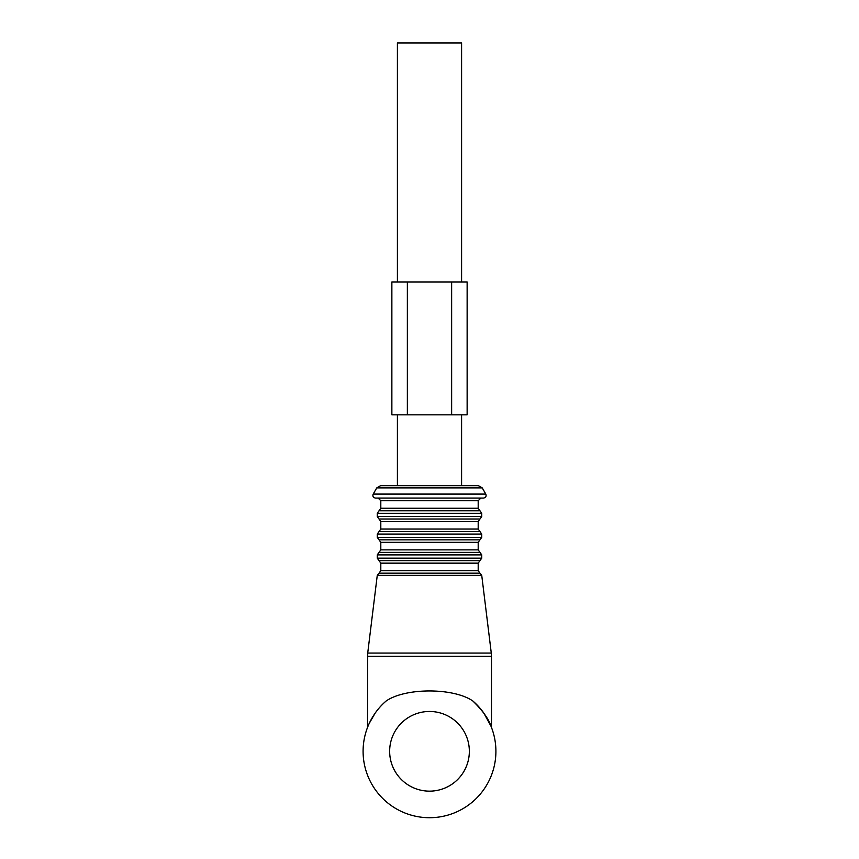 <?xml version="1.0" encoding="UTF-8"?>
<svg xmlns="http://www.w3.org/2000/svg" width="859" height="859" viewBox="0 0 859 859"><rect width="100%" height="100%" fill="white"/><g stroke="black" fill="none" stroke-linecap="round" stroke-linejoin="round"><path stroke-width="1.29" d="M375.093 713.228L369.327 723.214M369.821 722.183L375.104 713.206M483.896 713.206L490.918 726.059C488.642 718.897 482.629 710.554 472.879 701.019C453.638 687.597 405.373 687.597 386.12 701.019A66.411 66.411 0 0 0 429.5 817.714A66.411 66.411 0 0 0 472.879 701.019L472.976 701.105M382.105 498.07L483.51 498.07C485.807 497.586 486.57 496.266 485.807 494.086L373.193 494.086C372.43 496.266 373.193 497.586 375.49 498.07L382.105 498.07M472.418 485.668L461.594 485.668L461.594 414.833M397.406 414.833L397.406 485.668L380.601 485.668L478.399 485.668L482.232 487.891L376.768 487.891L373.193 494.086M467.135 282.02L391.865 282.02L391.865 414.833L451.641 414.833L451.641 282.02L451.641 414.833L467.135 414.833L467.135 282.02M407.359 282.02L407.359 414.833M397.406 282.02L397.406 42.95L461.594 42.95L461.594 282.02M367.523 656.319L491.477 656.319L491.284 653.076L367.716 653.076L367.523 727.466M377.262 575.369L379.023 573.178L479.977 573.178L481.738 575.369L377.262 575.369L367.716 653.076M379.023 573.178L380.805 570.677L478.195 570.677L478.195 563.15L479.966 560.648L379.034 560.648L380.805 563.15L478.195 563.15M379.034 560.648L377.262 558.135L481.738 558.135L479.966 560.648M377.262 558.135L377.262 554.882L481.738 554.882L481.738 558.135M377.262 554.882L379.034 552.369L479.966 552.369L481.738 554.882M379.034 552.369L380.805 549.867L478.195 549.867L478.195 542.34L479.966 539.839L379.034 539.839L380.805 542.34L478.195 542.34M379.034 539.839L377.262 537.337L481.738 537.337L479.966 539.839M377.262 537.337L377.262 534.073L481.738 534.073L481.738 537.337M377.262 534.073L379.034 531.56L479.966 531.56L481.738 534.073M379.034 531.56L380.805 529.058L478.195 529.058L478.195 521.531L479.966 519.029L379.034 519.029L380.805 521.531L478.195 521.531M379.034 519.029L377.262 516.527L481.738 516.527L479.966 519.029M377.262 516.527L377.262 513.263L481.738 513.263L481.738 516.527M377.262 513.263L379.034 510.761L479.966 510.761L481.738 513.263M379.034 510.761L380.805 508.249L478.195 508.249L478.195 500.722L480.857 498.07M380.805 508.249L380.805 500.722L478.195 500.722M469.347 751.303A39.847 39.847 0 0 0 429.5 711.467A39.847 39.847 0 0 0 389.653 751.303A39.847 39.847 0 0 0 429.5 791.15A39.847 39.847 0 0 0 469.347 751.303M481.738 575.369L491.284 653.076M479.977 573.178L478.195 570.677M380.805 570.677L380.805 563.15M479.966 552.369L478.195 549.867M380.805 549.867L380.805 542.34M479.966 531.56L478.195 529.058M380.805 529.058L380.805 521.531M479.966 510.761L478.195 508.249M380.805 500.722L378.143 498.07M482.232 487.891L485.807 494.086M376.768 487.891L380.601 485.668M491.477 727.466L491.477 656.319M472.879 701.019L473.663 701.706M386.12 701.019L385.143 701.889"/></g></svg>
